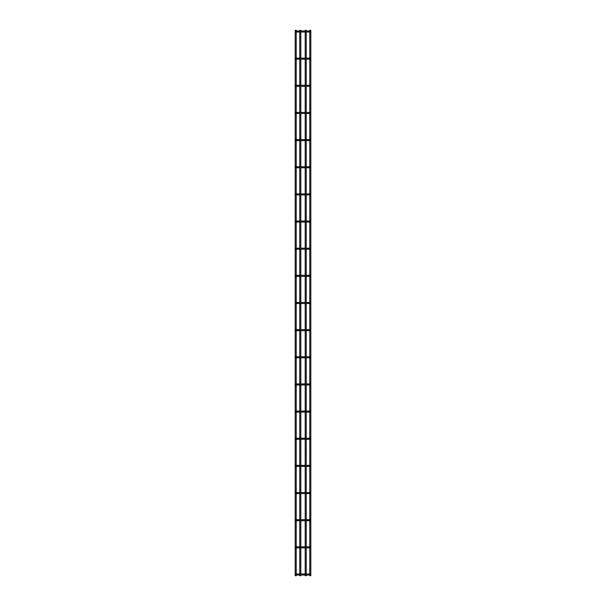 <?xml version="1.0" encoding="UTF-8"?>
<svg xmlns="http://www.w3.org/2000/svg" width="606" height="606" viewBox="0 0 606 606"><rect width="100%" height="100%" fill="white"/><g stroke="black" fill="none" stroke-linecap="round" stroke-linejoin="round"><path stroke-width="0.45" stroke-dasharray="3.03 2.27" d="M296.213 575.018L295.698 575.018A0.515 0.515 0 0 1 295.183 574.503A0.515 0.515 0 0 1 295.698 573.988A0.515 0.515 0 0 1 296.213 574.503A0.515 0.515 0 0 1 295.698 575.018A0.515 0.515 0 0 1 295.183 574.503A0.515 0.515 0 0 1 295.698 573.988A0.515 0.515 0 0 0 295.183 574.503A0.515 0.515 0 0 0 295.698 575.018A0.515 0.515 0 0 0 296.213 574.503A0.515 0.515 0 0 0 295.698 573.988L296.213 573.988M309.787 573.988L310.302 573.988A0.515 0.515 0 0 0 309.787 574.503A0.515 0.515 0 0 0 310.302 575.018A0.515 0.515 0 0 0 310.817 574.503A0.515 0.515 0 0 0 310.302 573.988A0.515 0.515 0 0 0 309.787 574.503A0.515 0.515 0 0 0 310.302 575.018L309.787 575.018M310.302 575.018A0.515 0.515 0 0 0 310.817 574.503A0.515 0.515 0 0 0 310.302 573.988M295.183 30.3L296.213 30.3M295.183 575.7L296.213 575.7M299.765 30.3L300.803 30.3M300.803 30.982L300.803 32.012M300.803 58.131L300.803 59.161M300.803 85.279L300.803 86.31M300.803 112.428L300.803 113.458M300.803 139.585L300.803 140.615M300.803 166.733L300.803 167.764M300.803 193.882L300.803 194.912M300.803 221.031L300.803 222.061M300.803 248.18L300.803 249.217M300.803 275.336L300.803 276.366M300.803 302.485L300.803 303.515M300.803 329.634L300.803 330.664M300.803 356.782L300.803 357.82M300.803 383.939L300.803 384.969M300.803 411.088L300.803 412.118M300.803 438.236L300.803 439.267M300.803 465.385L300.803 466.415M300.803 492.542L300.803 493.572M300.803 519.69L300.803 520.721M300.803 546.839L300.803 547.869M300.803 573.988L300.803 575.018M299.765 575.7L300.803 575.7M310.817 30.3L309.787 30.3M310.817 575.7L309.787 575.7M296.213 547.869L295.698 547.869A0.515 0.515 0 0 0 296.213 547.354A0.515 0.515 0 0 0 295.698 546.839A0.515 0.515 0 0 1 296.213 547.354A0.515 0.515 0 0 1 295.698 547.869A0.515 0.515 0 0 1 295.183 547.354A0.515 0.515 0 0 1 295.698 546.839A0.515 0.515 0 0 0 295.183 547.354A0.515 0.515 0 0 0 295.698 547.869A0.515 0.515 0 0 1 295.183 547.354A0.515 0.515 0 0 1 295.698 546.839L296.213 546.839M309.787 546.839L310.302 546.839A0.515 0.515 0 0 1 310.817 547.354A0.515 0.515 0 0 1 310.302 547.869A0.515 0.515 0 0 0 310.817 547.354A0.515 0.515 0 0 0 310.302 546.839A0.515 0.515 0 0 0 309.787 547.354A0.515 0.515 0 0 0 310.302 547.869L309.787 547.869M296.213 520.721L295.698 520.721A0.515 0.515 0 0 0 296.213 520.206A0.515 0.515 0 0 0 295.698 519.69A0.515 0.515 0 0 1 296.213 520.206A0.515 0.515 0 0 1 295.698 520.721A0.515 0.515 0 0 1 295.183 520.206A0.515 0.515 0 0 1 295.698 519.69A0.515 0.515 0 0 0 295.183 520.206A0.515 0.515 0 0 0 295.698 520.721A0.515 0.515 0 0 1 295.183 520.206A0.515 0.515 0 0 1 295.698 519.69L296.213 519.69M309.787 519.69L310.302 519.69A0.515 0.515 0 0 1 310.817 520.206A0.515 0.515 0 0 1 310.302 520.721A0.515 0.515 0 0 0 310.817 520.206A0.515 0.515 0 0 0 310.302 519.69A0.515 0.515 0 0 0 309.787 520.206A0.515 0.515 0 0 0 310.302 520.721L309.787 520.721M296.213 493.572L295.698 493.572A0.515 0.515 0 0 0 296.213 493.057A0.515 0.515 0 0 0 295.698 492.542A0.515 0.515 0 0 1 296.213 493.057A0.515 0.515 0 0 1 295.698 493.572A0.515 0.515 0 0 1 295.183 493.057A0.515 0.515 0 0 1 295.698 492.542A0.515 0.515 0 0 0 295.183 493.057A0.515 0.515 0 0 0 295.698 493.572A0.515 0.515 0 0 1 295.183 493.057A0.515 0.515 0 0 1 295.698 492.542L296.213 492.542M309.787 492.542L310.302 492.542A0.515 0.515 0 0 1 310.817 493.057A0.515 0.515 0 0 1 310.302 493.572A0.515 0.515 0 0 0 310.817 493.057A0.515 0.515 0 0 0 310.302 492.542A0.515 0.515 0 0 0 309.787 493.057A0.515 0.515 0 0 0 310.302 493.572L309.787 493.572M296.213 466.415L295.698 466.415A0.515 0.515 0 0 0 296.213 465.9A0.515 0.515 0 0 0 295.698 465.385A0.515 0.515 0 0 1 296.213 465.9A0.515 0.515 0 0 1 295.698 466.415A0.515 0.515 0 0 1 295.183 465.9A0.515 0.515 0 0 1 295.698 465.385A0.515 0.515 0 0 0 295.183 465.9A0.515 0.515 0 0 0 295.698 466.415A0.515 0.515 0 0 1 295.183 465.9A0.515 0.515 0 0 1 295.698 465.385L296.213 465.385M309.787 465.385L310.302 465.385A0.515 0.515 0 0 1 310.817 465.9A0.515 0.515 0 0 1 310.302 466.415A0.515 0.515 0 0 0 310.817 465.9A0.515 0.515 0 0 0 310.302 465.385A0.515 0.515 0 0 0 309.787 465.9A0.515 0.515 0 0 0 310.302 466.415L309.787 466.415M296.213 439.267L295.698 439.267A0.515 0.515 0 0 0 296.213 438.752A0.515 0.515 0 0 0 295.698 438.236A0.515 0.515 0 0 1 296.213 438.752A0.515 0.515 0 0 1 295.698 439.267A0.515 0.515 0 0 1 295.183 438.752A0.515 0.515 0 0 1 295.698 438.236A0.515 0.515 0 0 0 295.183 438.752A0.515 0.515 0 0 0 295.698 439.267A0.515 0.515 0 0 1 295.183 438.752A0.515 0.515 0 0 1 295.698 438.236L296.213 438.236M309.787 438.236L310.302 438.236A0.515 0.515 0 0 1 310.817 438.752A0.515 0.515 0 0 1 310.302 439.267A0.515 0.515 0 0 0 310.817 438.752A0.515 0.515 0 0 0 310.302 438.236A0.515 0.515 0 0 0 309.787 438.752A0.515 0.515 0 0 0 310.302 439.267L309.787 439.267M296.213 412.118L295.698 412.118A0.515 0.515 0 0 0 296.213 411.603A0.515 0.515 0 0 0 295.698 411.088A0.515 0.515 0 0 1 296.213 411.603A0.515 0.515 0 0 1 295.698 412.118A0.515 0.515 0 0 1 295.183 411.603A0.515 0.515 0 0 1 295.698 411.088A0.515 0.515 0 0 0 295.183 411.603A0.515 0.515 0 0 0 295.698 412.118A0.515 0.515 0 0 1 295.183 411.603A0.515 0.515 0 0 1 295.698 411.088L296.213 411.088M309.787 411.088L310.302 411.088A0.515 0.515 0 0 1 310.817 411.603A0.515 0.515 0 0 1 310.302 412.118A0.515 0.515 0 0 0 310.817 411.603A0.515 0.515 0 0 0 310.302 411.088A0.515 0.515 0 0 0 309.787 411.603A0.515 0.515 0 0 0 310.302 412.118L309.787 412.118M296.213 384.969L295.698 384.969A0.515 0.515 0 0 0 296.213 384.454A0.515 0.515 0 0 0 295.698 383.939A0.515 0.515 0 0 1 296.213 384.454A0.515 0.515 0 0 1 295.698 384.969A0.515 0.515 0 0 1 295.183 384.454A0.515 0.515 0 0 1 295.698 383.939A0.515 0.515 0 0 0 295.183 384.454A0.515 0.515 0 0 0 295.698 384.969A0.515 0.515 0 0 1 295.183 384.454A0.515 0.515 0 0 1 295.698 383.939L296.213 383.939M309.787 383.939L310.302 383.939A0.515 0.515 0 0 1 310.817 384.454A0.515 0.515 0 0 1 310.302 384.969A0.515 0.515 0 0 0 310.817 384.454A0.515 0.515 0 0 0 310.302 383.939A0.515 0.515 0 0 0 309.787 384.454A0.515 0.515 0 0 0 310.302 384.969L309.787 384.969M296.213 357.82L295.698 357.82A0.515 0.515 0 0 0 296.213 357.298A0.515 0.515 0 0 0 295.698 356.782A0.515 0.515 0 0 1 296.213 357.298A0.515 0.515 0 0 1 295.698 357.82A0.515 0.515 0 0 1 295.183 357.298A0.515 0.515 0 0 1 295.698 356.782A0.515 0.515 0 0 0 295.183 357.298A0.515 0.515 0 0 0 295.698 357.82A0.515 0.515 0 0 1 295.183 357.298A0.515 0.515 0 0 1 295.698 356.782L296.213 356.782M309.787 356.782L310.302 356.782A0.515 0.515 0 0 1 310.817 357.298A0.515 0.515 0 0 1 310.302 357.82A0.515 0.515 0 0 0 310.817 357.298A0.515 0.515 0 0 0 310.302 356.782A0.515 0.515 0 0 0 309.787 357.298A0.515 0.515 0 0 0 310.302 357.82L309.787 357.82M296.213 330.664L295.698 330.664A0.515 0.515 0 0 0 296.213 330.149A0.515 0.515 0 0 0 295.698 329.634A0.515 0.515 0 0 1 296.213 330.149A0.515 0.515 0 0 1 295.698 330.664A0.515 0.515 0 0 1 295.183 330.149A0.515 0.515 0 0 1 295.698 329.634A0.515 0.515 0 0 0 295.183 330.149A0.515 0.515 0 0 0 295.698 330.664A0.515 0.515 0 0 1 295.183 330.149A0.515 0.515 0 0 1 295.698 329.634L296.213 329.634M309.787 329.634L310.302 329.634A0.515 0.515 0 0 1 310.817 330.149A0.515 0.515 0 0 1 310.302 330.664A0.515 0.515 0 0 0 310.817 330.149A0.515 0.515 0 0 0 310.302 329.634A0.515 0.515 0 0 0 309.787 330.149A0.515 0.515 0 0 0 310.302 330.664L309.787 330.664M296.213 303.515L295.698 303.515A0.515 0.515 0 0 1 295.183 303A0.515 0.515 0 0 1 295.698 302.485A0.515 0.515 0 0 1 296.213 303A0.515 0.515 0 0 1 295.698 303.515A0.515 0.515 0 0 1 295.183 303A0.515 0.515 0 0 1 295.698 302.485A0.515 0.515 0 0 0 295.183 303A0.515 0.515 0 0 0 295.698 303.515A0.515 0.515 0 0 0 296.213 303A0.515 0.515 0 0 0 295.698 302.485L296.213 302.485M309.787 302.485L310.302 302.485A0.515 0.515 0 0 0 309.787 303A0.515 0.515 0 0 0 310.302 303.515A0.515 0.515 0 0 0 310.817 303A0.515 0.515 0 0 0 310.302 302.485A0.515 0.515 0 0 0 309.787 303A0.515 0.515 0 0 0 310.302 303.515L309.787 303.515M310.302 303.515A0.515 0.515 0 0 0 310.817 303A0.515 0.515 0 0 0 310.302 302.485M296.213 276.366L295.698 276.366A0.515 0.515 0 0 0 296.213 275.851A0.515 0.515 0 0 0 295.698 275.336A0.515 0.515 0 0 1 296.213 275.851A0.515 0.515 0 0 1 295.698 276.366A0.515 0.515 0 0 1 295.183 275.851A0.515 0.515 0 0 1 295.698 275.336A0.515 0.515 0 0 0 295.183 275.851A0.515 0.515 0 0 0 295.698 276.366A0.515 0.515 0 0 1 295.183 275.851A0.515 0.515 0 0 1 295.698 275.336L296.213 275.336M309.787 275.336L310.302 275.336A0.515 0.515 0 0 1 310.817 275.851A0.515 0.515 0 0 1 310.302 276.366A0.515 0.515 0 0 0 310.817 275.851A0.515 0.515 0 0 0 310.302 275.336A0.515 0.515 0 0 0 309.787 275.851A0.515 0.515 0 0 0 310.302 276.366L309.787 276.366M296.213 249.217L295.698 249.217A0.515 0.515 0 0 0 296.213 248.702A0.515 0.515 0 0 0 295.698 248.18A0.515 0.515 0 0 1 296.213 248.702A0.515 0.515 0 0 1 295.698 249.217A0.515 0.515 0 0 1 295.183 248.702A0.515 0.515 0 0 1 295.698 248.18A0.515 0.515 0 0 0 295.183 248.702A0.515 0.515 0 0 0 295.698 249.217A0.515 0.515 0 0 1 295.183 248.702A0.515 0.515 0 0 1 295.698 248.18L296.213 248.18M309.787 248.18L310.302 248.18A0.515 0.515 0 0 1 310.817 248.702A0.515 0.515 0 0 1 310.302 249.217A0.515 0.515 0 0 0 310.817 248.702A0.515 0.515 0 0 0 310.302 248.18A0.515 0.515 0 0 0 309.787 248.702A0.515 0.515 0 0 0 310.302 249.217L309.787 249.217M296.213 222.061L295.698 222.061A0.515 0.515 0 0 0 296.213 221.546A0.515 0.515 0 0 0 295.698 221.031A0.515 0.515 0 0 1 296.213 221.546A0.515 0.515 0 0 1 295.698 222.061A0.515 0.515 0 0 1 295.183 221.546A0.515 0.515 0 0 1 295.698 221.031A0.515 0.515 0 0 0 295.183 221.546A0.515 0.515 0 0 0 295.698 222.061A0.515 0.515 0 0 1 295.183 221.546A0.515 0.515 0 0 1 295.698 221.031L296.213 221.031M309.787 221.031L310.302 221.031A0.515 0.515 0 0 1 310.817 221.546A0.515 0.515 0 0 1 310.302 222.061A0.515 0.515 0 0 0 310.817 221.546A0.515 0.515 0 0 0 310.302 221.031A0.515 0.515 0 0 0 309.787 221.546A0.515 0.515 0 0 0 310.302 222.061L309.787 222.061M296.213 194.912L295.698 194.912A0.515 0.515 0 0 0 296.213 194.397A0.515 0.515 0 0 0 295.698 193.882A0.515 0.515 0 0 1 296.213 194.397A0.515 0.515 0 0 1 295.698 194.912A0.515 0.515 0 0 1 295.183 194.397A0.515 0.515 0 0 1 295.698 193.882A0.515 0.515 0 0 0 295.183 194.397A0.515 0.515 0 0 0 295.698 194.912A0.515 0.515 0 0 1 295.183 194.397A0.515 0.515 0 0 1 295.698 193.882L296.213 193.882M309.787 193.882L310.302 193.882A0.515 0.515 0 0 1 310.817 194.397A0.515 0.515 0 0 1 310.302 194.912A0.515 0.515 0 0 0 310.817 194.397A0.515 0.515 0 0 0 310.302 193.882A0.515 0.515 0 0 0 309.787 194.397A0.515 0.515 0 0 0 310.302 194.912L309.787 194.912M296.213 167.764L295.698 167.764A0.515 0.515 0 0 0 296.213 167.248A0.515 0.515 0 0 0 295.698 166.733A0.515 0.515 0 0 1 296.213 167.248A0.515 0.515 0 0 1 295.698 167.764A0.515 0.515 0 0 1 295.183 167.248A0.515 0.515 0 0 1 295.698 166.733A0.515 0.515 0 0 0 295.183 167.248A0.515 0.515 0 0 0 295.698 167.764A0.515 0.515 0 0 1 295.183 167.248A0.515 0.515 0 0 1 295.698 166.733L296.213 166.733M309.787 166.733L310.302 166.733A0.515 0.515 0 0 1 310.817 167.248A0.515 0.515 0 0 1 310.302 167.764A0.515 0.515 0 0 0 310.817 167.248A0.515 0.515 0 0 0 310.302 166.733A0.515 0.515 0 0 0 309.787 167.248A0.515 0.515 0 0 0 310.302 167.764L309.787 167.764M296.213 140.615L295.698 140.615A0.515 0.515 0 0 0 296.213 140.1A0.515 0.515 0 0 0 295.698 139.585A0.515 0.515 0 0 1 296.213 140.1A0.515 0.515 0 0 1 295.698 140.615A0.515 0.515 0 0 1 295.183 140.1A0.515 0.515 0 0 1 295.698 139.585A0.515 0.515 0 0 0 295.183 140.1A0.515 0.515 0 0 0 295.698 140.615A0.515 0.515 0 0 1 295.183 140.1A0.515 0.515 0 0 1 295.698 139.585L296.213 139.585M309.787 139.585L310.302 139.585A0.515 0.515 0 0 1 310.817 140.1A0.515 0.515 0 0 1 310.302 140.615A0.515 0.515 0 0 0 310.817 140.1A0.515 0.515 0 0 0 310.302 139.585A0.515 0.515 0 0 0 309.787 140.1A0.515 0.515 0 0 0 310.302 140.615L309.787 140.615M296.213 113.458L295.698 113.458A0.515 0.515 0 0 0 296.213 112.943A0.515 0.515 0 0 0 295.698 112.428A0.515 0.515 0 0 1 296.213 112.943A0.515 0.515 0 0 1 295.698 113.458A0.515 0.515 0 0 1 295.183 112.943A0.515 0.515 0 0 1 295.698 112.428A0.515 0.515 0 0 0 295.183 112.943A0.515 0.515 0 0 0 295.698 113.458A0.515 0.515 0 0 1 295.183 112.943A0.515 0.515 0 0 1 295.698 112.428L296.213 112.428M309.787 112.428L310.302 112.428A0.515 0.515 0 0 1 310.817 112.943A0.515 0.515 0 0 1 310.302 113.458A0.515 0.515 0 0 0 310.817 112.943A0.515 0.515 0 0 0 310.302 112.428A0.515 0.515 0 0 0 309.787 112.943A0.515 0.515 0 0 0 310.302 113.458L309.787 113.458M296.213 86.31L295.698 86.31A0.515 0.515 0 0 0 296.213 85.794A0.515 0.515 0 0 0 295.698 85.279A0.515 0.515 0 0 1 296.213 85.794A0.515 0.515 0 0 1 295.698 86.31A0.515 0.515 0 0 1 295.183 85.794A0.515 0.515 0 0 1 295.698 85.279A0.515 0.515 0 0 0 295.183 85.794A0.515 0.515 0 0 0 295.698 86.31A0.515 0.515 0 0 1 295.183 85.794A0.515 0.515 0 0 1 295.698 85.279L296.213 85.279M309.787 85.279L310.302 85.279A0.515 0.515 0 0 1 310.817 85.794A0.515 0.515 0 0 1 310.302 86.31A0.515 0.515 0 0 0 310.817 85.794A0.515 0.515 0 0 0 310.302 85.279A0.515 0.515 0 0 0 309.787 85.794A0.515 0.515 0 0 0 310.302 86.31L309.787 86.31M296.213 59.161L295.698 59.161A0.515 0.515 0 0 0 296.213 58.646A0.515 0.515 0 0 0 295.698 58.131A0.515 0.515 0 0 1 296.213 58.646A0.515 0.515 0 0 1 295.698 59.161A0.515 0.515 0 0 1 295.183 58.646A0.515 0.515 0 0 1 295.698 58.131A0.515 0.515 0 0 0 295.183 58.646A0.515 0.515 0 0 0 295.698 59.161A0.515 0.515 0 0 1 295.183 58.646A0.515 0.515 0 0 1 295.698 58.131L296.213 58.131M309.787 58.131L310.302 58.131A0.515 0.515 0 0 1 310.817 58.646A0.515 0.515 0 0 1 310.302 59.161A0.515 0.515 0 0 0 310.817 58.646A0.515 0.515 0 0 0 310.302 58.131A0.515 0.515 0 0 0 309.787 58.646A0.515 0.515 0 0 0 310.302 59.161L309.787 59.161M296.213 32.012L295.698 32.012A0.515 0.515 0 0 1 295.183 31.497A0.515 0.515 0 0 1 295.698 30.982A0.515 0.515 0 0 1 296.213 31.497A0.515 0.515 0 0 1 295.698 32.012A0.515 0.515 0 0 1 295.183 31.497A0.515 0.515 0 0 1 295.698 30.982A0.515 0.515 0 0 0 295.183 31.497A0.515 0.515 0 0 0 295.698 32.012A0.515 0.515 0 0 0 296.213 31.497A0.515 0.515 0 0 0 295.698 30.982L296.213 30.982M309.787 30.982L310.302 30.982A0.515 0.515 0 0 0 309.787 31.497A0.515 0.515 0 0 0 310.302 32.012A0.515 0.515 0 0 0 310.817 31.497A0.515 0.515 0 0 0 310.302 30.982A0.515 0.515 0 0 0 309.787 31.497A0.515 0.515 0 0 0 310.302 32.012L309.787 32.012M310.302 32.012A0.515 0.515 0 0 0 310.817 31.497A0.515 0.515 0 0 0 310.302 30.982M306.235 30.3L305.197 30.3M305.197 30.982L305.197 32.012M305.197 58.131L305.197 59.161M305.197 85.279L305.197 86.31M305.197 112.428L305.197 113.458M305.197 139.585L305.197 140.615M305.197 166.733L305.197 167.764M305.197 193.882L305.197 194.912M305.197 221.031L305.197 222.061M305.197 248.18L305.197 249.217M305.197 275.336L305.197 276.366M305.197 302.485L305.197 303.515M305.197 329.634L305.197 330.664M305.197 356.782L305.197 357.82M305.197 383.939L305.197 384.969M305.197 411.088L305.197 412.118M305.197 438.236L305.197 439.267M305.197 465.385L305.197 466.415M305.197 492.542L305.197 493.572M305.197 519.69L305.197 520.721M305.197 546.839L305.197 547.869M305.197 573.988L305.197 575.018M306.235 575.7L305.197 575.7M295.698 573.988A0.515 0.515 0 0 1 296.213 574.503A0.515 0.515 0 0 1 295.698 575.018M297.841 575.018L297.841 573.988M308.159 575.018L308.159 573.988M297.841 547.869L297.841 546.839M308.159 547.869L308.159 546.839M297.841 520.721L297.841 519.69M308.159 520.721L308.159 519.69M297.841 493.572L297.841 492.542M308.159 493.572L308.159 492.542M297.841 466.415L297.841 465.385M308.159 466.415L308.159 465.385M297.841 439.267L297.841 438.236M308.159 439.267L308.159 438.236M297.841 412.118L297.841 411.088M308.159 412.118L308.159 411.088M297.841 384.969L297.841 383.939M308.159 384.969L308.159 383.939M297.841 357.82L297.841 356.782M308.159 357.82L308.159 356.782M297.841 330.664L297.841 329.634M308.159 330.664L308.159 329.634M295.698 302.485A0.515 0.515 0 0 1 296.213 303A0.515 0.515 0 0 1 295.698 303.515M297.841 303.515L297.841 302.485M308.159 303.515L308.159 302.485M297.841 276.366L297.841 275.336M308.159 276.366L308.159 275.336M297.841 249.217L297.841 248.18M308.159 249.217L308.159 248.18M297.841 222.061L297.841 221.031M308.159 222.061L308.159 221.031M297.841 194.912L297.841 193.882M308.159 194.912L308.159 193.882M297.841 167.764L297.841 166.733M308.159 167.764L308.159 166.733M297.841 140.615L297.841 139.585M308.159 140.615L308.159 139.585M297.841 113.458L297.841 112.428M308.159 113.458L308.159 112.428M297.841 86.31L297.841 85.279M308.159 86.31L308.159 85.279M297.841 59.161L297.841 58.131M308.159 59.161L308.159 58.131M295.698 30.982A0.515 0.515 0 0 1 296.213 31.497A0.515 0.515 0 0 1 295.698 32.012M297.841 32.012L297.841 30.982M308.159 32.012L308.159 30.982M299.765 30.982L299.765 32.012M299.765 58.131L299.765 59.161M299.765 85.279L299.765 86.31M299.765 112.428L299.765 113.458M299.765 139.585L299.765 140.615M299.765 166.733L299.765 167.764M299.765 193.882L299.765 194.912M299.765 221.031L299.765 222.061M299.765 248.18L299.765 249.217M299.765 275.336L299.765 276.366M299.765 302.485L299.765 303.515M299.765 329.634L299.765 330.664M299.765 356.782L299.765 357.82M299.765 383.939L299.765 384.969M299.765 411.088L299.765 412.118M299.765 438.236L299.765 439.267M299.765 465.385L299.765 466.415M299.765 492.542L299.765 493.572M299.765 519.69L299.765 520.721M299.765 546.839L299.765 547.869M299.765 573.988L299.765 575.018M306.235 30.982L306.235 32.012M306.235 58.131L306.235 59.161M306.235 85.279L306.235 86.31M306.235 112.428L306.235 113.458M306.235 139.585L306.235 140.615M306.235 166.733L306.235 167.764M306.235 193.882L306.235 194.912M306.235 221.031L306.235 222.061M306.235 248.18L306.235 249.217M306.235 275.336L306.235 276.366M306.235 302.485L306.235 303.515M306.235 329.634L306.235 330.664M306.235 356.782L306.235 357.82M306.235 383.939L306.235 384.969M306.235 411.088L306.235 412.118M306.235 438.236L306.235 439.267M306.235 465.385L306.235 466.415M306.235 492.542L306.235 493.572M306.235 519.69L306.235 520.721M306.235 546.839L306.235 547.869M306.235 573.988L306.235 575.018"/><path stroke-width="0.91" d="M296.213 573.988L309.787 573.988M309.787 575.018L296.213 575.018M296.213 30.3L295.183 30.3L295.183 575.7L296.213 575.7L296.213 30.3M300.803 30.982L300.803 30.3L299.765 30.3L299.765 30.982M300.803 32.012L300.803 58.131M300.803 59.161L300.803 85.279M300.803 86.31L300.803 112.428M300.803 113.458L300.803 139.585M300.803 140.615L300.803 166.733M300.803 167.764L300.803 193.882M300.803 194.912L300.803 221.031M300.803 222.061L300.803 248.18M300.803 249.217L300.803 275.336M300.803 276.366L300.803 302.485M300.803 303.515L300.803 329.634M300.803 330.664L300.803 356.782M300.803 357.82L300.803 383.939M300.803 384.969L300.803 411.088M300.803 412.118L300.803 438.236M300.803 439.267L300.803 465.385M300.803 466.415L300.803 492.542M300.803 493.572L300.803 519.69M300.803 520.721L300.803 546.839M300.803 547.869L300.803 573.988M300.803 575.018L300.803 575.7L299.765 575.7L299.765 575.018M309.787 30.3L310.817 30.3L310.817 575.7L309.787 575.7L309.787 30.3M295.698 547.869A0.515 0.515 0 0 0 296.213 547.354A0.515 0.515 0 0 0 295.698 546.839M310.302 546.839A0.515 0.515 0 0 0 309.787 547.354A0.515 0.515 0 0 0 310.302 547.869M296.213 546.839L309.787 546.839M309.787 547.869L296.213 547.869M295.698 520.721A0.515 0.515 0 0 0 296.213 520.206A0.515 0.515 0 0 0 295.698 519.69M310.302 519.69A0.515 0.515 0 0 0 309.787 520.206A0.515 0.515 0 0 0 310.302 520.721M296.213 519.69L309.787 519.69M309.787 520.721L296.213 520.721M295.698 493.572A0.515 0.515 0 0 0 296.213 493.057A0.515 0.515 0 0 0 295.698 492.542M310.302 492.542A0.515 0.515 0 0 0 309.787 493.057A0.515 0.515 0 0 0 310.302 493.572M296.213 492.542L309.787 492.542M309.787 493.572L296.213 493.572M295.698 466.415A0.515 0.515 0 0 0 296.213 465.9A0.515 0.515 0 0 0 295.698 465.385M310.302 465.385A0.515 0.515 0 0 0 309.787 465.9A0.515 0.515 0 0 0 310.302 466.415M296.213 465.385L309.787 465.385M309.787 466.415L296.213 466.415M295.698 439.267A0.515 0.515 0 0 0 296.213 438.752A0.515 0.515 0 0 0 295.698 438.236M310.302 438.236A0.515 0.515 0 0 0 309.787 438.752A0.515 0.515 0 0 0 310.302 439.267M296.213 438.236L309.787 438.236M309.787 439.267L296.213 439.267M295.698 412.118A0.515 0.515 0 0 0 296.213 411.603A0.515 0.515 0 0 0 295.698 411.088M310.302 411.088A0.515 0.515 0 0 0 309.787 411.603A0.515 0.515 0 0 0 310.302 412.118M296.213 411.088L309.787 411.088M309.787 412.118L296.213 412.118M295.698 384.969A0.515 0.515 0 0 0 296.213 384.454A0.515 0.515 0 0 0 295.698 383.939M310.302 383.939A0.515 0.515 0 0 0 309.787 384.454A0.515 0.515 0 0 0 310.302 384.969M296.213 383.939L309.787 383.939M309.787 384.969L296.213 384.969M295.698 357.82A0.515 0.515 0 0 0 296.213 357.298A0.515 0.515 0 0 0 295.698 356.782M310.302 356.782A0.515 0.515 0 0 0 309.787 357.298A0.515 0.515 0 0 0 310.302 357.82M296.213 356.782L309.787 356.782M309.787 357.82L296.213 357.82M295.698 330.664A0.515 0.515 0 0 0 296.213 330.149A0.515 0.515 0 0 0 295.698 329.634M310.302 329.634A0.515 0.515 0 0 0 309.787 330.149A0.515 0.515 0 0 0 310.302 330.664M296.213 329.634L309.787 329.634M309.787 330.664L296.213 330.664M296.213 302.485L309.787 302.485M309.787 303.515L296.213 303.515M295.698 276.366A0.515 0.515 0 0 0 296.213 275.851A0.515 0.515 0 0 0 295.698 275.336M310.302 275.336A0.515 0.515 0 0 0 309.787 275.851A0.515 0.515 0 0 0 310.302 276.366M296.213 275.336L309.787 275.336M309.787 276.366L296.213 276.366M295.698 249.217A0.515 0.515 0 0 0 296.213 248.702A0.515 0.515 0 0 0 295.698 248.18M310.302 248.18A0.515 0.515 0 0 0 309.787 248.702A0.515 0.515 0 0 0 310.302 249.217M296.213 248.18L309.787 248.18M309.787 249.217L296.213 249.217M295.698 222.061A0.515 0.515 0 0 0 296.213 221.546A0.515 0.515 0 0 0 295.698 221.031M310.302 221.031A0.515 0.515 0 0 0 309.787 221.546A0.515 0.515 0 0 0 310.302 222.061M296.213 221.031L309.787 221.031M309.787 222.061L296.213 222.061M295.698 194.912A0.515 0.515 0 0 0 296.213 194.397A0.515 0.515 0 0 0 295.698 193.882M310.302 193.882A0.515 0.515 0 0 0 309.787 194.397A0.515 0.515 0 0 0 310.302 194.912M296.213 193.882L309.787 193.882M309.787 194.912L296.213 194.912M295.698 167.764A0.515 0.515 0 0 0 296.213 167.248A0.515 0.515 0 0 0 295.698 166.733M310.302 166.733A0.515 0.515 0 0 0 309.787 167.248A0.515 0.515 0 0 0 310.302 167.764M296.213 166.733L309.787 166.733M309.787 167.764L296.213 167.764M295.698 140.615A0.515 0.515 0 0 0 296.213 140.1A0.515 0.515 0 0 0 295.698 139.585M310.302 139.585A0.515 0.515 0 0 0 309.787 140.1A0.515 0.515 0 0 0 310.302 140.615M296.213 139.585L309.787 139.585M309.787 140.615L296.213 140.615M295.698 113.458A0.515 0.515 0 0 0 296.213 112.943A0.515 0.515 0 0 0 295.698 112.428M310.302 112.428A0.515 0.515 0 0 0 309.787 112.943A0.515 0.515 0 0 0 310.302 113.458M296.213 112.428L309.787 112.428M309.787 113.458L296.213 113.458M295.698 86.31A0.515 0.515 0 0 0 296.213 85.794A0.515 0.515 0 0 0 295.698 85.279M310.302 85.279A0.515 0.515 0 0 0 309.787 85.794A0.515 0.515 0 0 0 310.302 86.31M296.213 85.279L309.787 85.279M309.787 86.31L296.213 86.31M295.698 59.161A0.515 0.515 0 0 0 296.213 58.646A0.515 0.515 0 0 0 295.698 58.131M310.302 58.131A0.515 0.515 0 0 0 309.787 58.646A0.515 0.515 0 0 0 310.302 59.161M296.213 58.131L309.787 58.131M309.787 59.161L296.213 59.161M296.213 30.982L309.787 30.982M309.787 32.012L296.213 32.012M305.197 30.982L305.197 30.3L306.235 30.3L306.235 30.982M305.197 32.012L305.197 58.131M305.197 59.161L305.197 85.279M305.197 86.31L305.197 112.428M305.197 113.458L305.197 139.585M305.197 140.615L305.197 166.733M305.197 167.764L305.197 193.882M305.197 194.912L305.197 221.031M305.197 222.061L305.197 248.18M305.197 249.217L305.197 275.336M305.197 276.366L305.197 302.485M305.197 303.515L305.197 329.634M305.197 330.664L305.197 356.782M305.197 357.82L305.197 383.939M305.197 384.969L305.197 411.088M305.197 412.118L305.197 438.236M305.197 439.267L305.197 465.385M305.197 466.415L305.197 492.542M305.197 493.572L305.197 519.69M305.197 520.721L305.197 546.839M305.197 547.869L305.197 573.988M305.197 575.018L305.197 575.7L306.235 575.7L306.235 575.018M297.841 573.988L297.841 575.018M308.159 573.988L308.159 575.018M297.841 546.839L297.841 547.869M308.159 546.839L308.159 547.869M297.841 519.69L297.841 520.721M308.159 519.69L308.159 520.721M297.841 492.542L297.841 493.572M308.159 492.542L308.159 493.572M297.841 465.385L297.841 466.415M308.159 465.385L308.159 466.415M297.841 438.236L297.841 439.267M308.159 438.236L308.159 439.267M297.841 411.088L297.841 412.118M308.159 411.088L308.159 412.118M297.841 383.939L297.841 384.969M308.159 383.939L308.159 384.969M297.841 356.782L297.841 357.82M308.159 356.782L308.159 357.82M297.841 329.634L297.841 330.664M308.159 329.634L308.159 330.664M297.841 302.485L297.841 303.515M308.159 302.485L308.159 303.515M297.841 275.336L297.841 276.366M308.159 275.336L308.159 276.366M297.841 248.18L297.841 249.217M308.159 248.18L308.159 249.217M297.841 221.031L297.841 222.061M308.159 221.031L308.159 222.061M297.841 193.882L297.841 194.912M308.159 193.882L308.159 194.912M297.841 166.733L297.841 167.764M308.159 166.733L308.159 167.764M297.841 139.585L297.841 140.615M308.159 139.585L308.159 140.615M297.841 112.428L297.841 113.458M308.159 112.428L308.159 113.458M297.841 85.279L297.841 86.31M308.159 85.279L308.159 86.31M297.841 58.131L297.841 59.161M308.159 58.131L308.159 59.161M297.841 30.982L297.841 32.012M308.159 30.982L308.159 32.012M299.765 32.012L299.765 58.131M299.765 59.161L299.765 85.279M299.765 86.31L299.765 112.428M299.765 113.458L299.765 139.585M299.765 140.615L299.765 166.733M299.765 167.764L299.765 193.882M299.765 194.912L299.765 221.031M299.765 222.061L299.765 248.18M299.765 249.217L299.765 275.336M299.765 276.366L299.765 302.485M299.765 303.515L299.765 329.634M299.765 330.664L299.765 356.782M299.765 357.82L299.765 383.939M299.765 384.969L299.765 411.088M299.765 412.118L299.765 438.236M299.765 439.267L299.765 465.385M299.765 466.415L299.765 492.542M299.765 493.572L299.765 519.69M299.765 520.721L299.765 546.839M299.765 547.869L299.765 573.988M306.235 32.012L306.235 58.131M306.235 59.161L306.235 85.279M306.235 86.31L306.235 112.428M306.235 113.458L306.235 139.585M306.235 140.615L306.235 166.733M306.235 167.764L306.235 193.882M306.235 194.912L306.235 221.031M306.235 222.061L306.235 248.18M306.235 249.217L306.235 275.336M306.235 276.366L306.235 302.485M306.235 303.515L306.235 329.634M306.235 330.664L306.235 356.782M306.235 357.82L306.235 383.939M306.235 384.969L306.235 411.088M306.235 412.118L306.235 438.236M306.235 439.267L306.235 465.385M306.235 466.415L306.235 492.542M306.235 493.572L306.235 519.69M306.235 520.721L306.235 546.839M306.235 547.869L306.235 573.988"/></g></svg>
